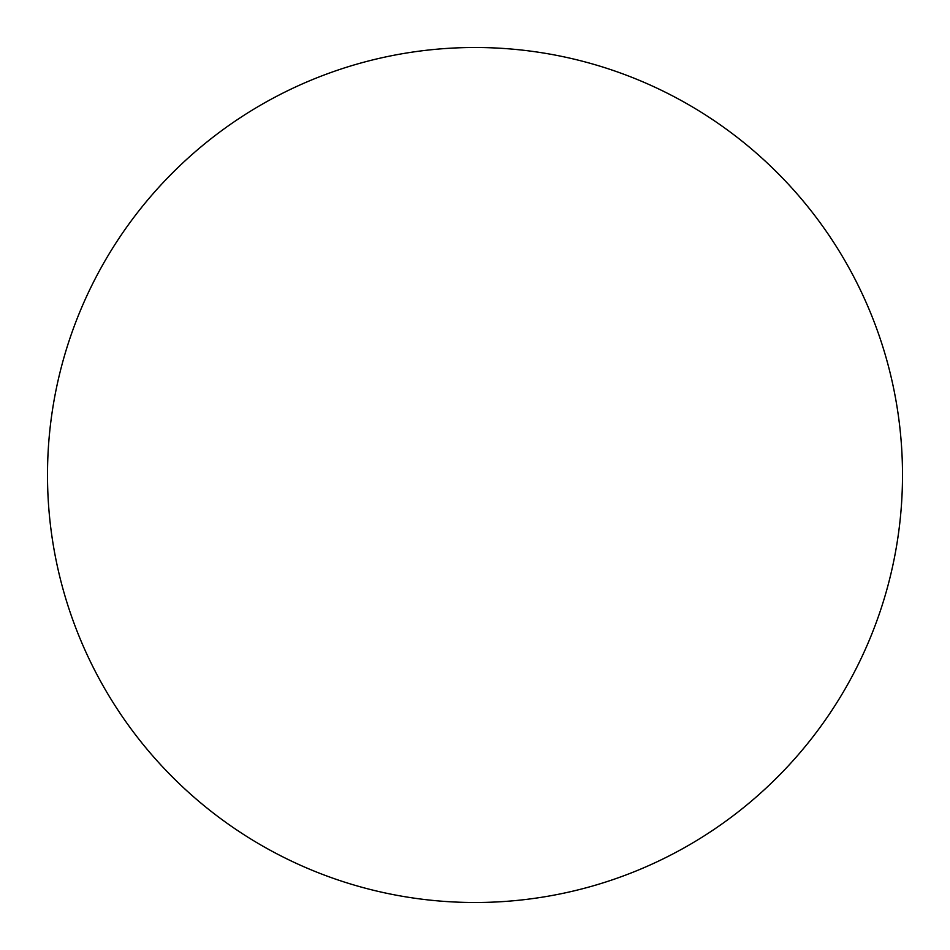<?xml version="1.0" encoding="UTF-8"?>
<svg xmlns="http://www.w3.org/2000/svg" width="950" height="950" viewBox="0 0 950 950"><rect width="100%" height="100%" fill="white"/><g stroke="black" fill="none" stroke-linecap="round" stroke-linejoin="round"><path stroke-width="1.43" d="M475 47.5A427.5 427.5 0 0 1 902.5 475A427.5 427.5 0 0 1 475 902.5A427.5 427.5 0 0 1 47.5 475A427.5 427.5 0 0 1 475 47.5M47.5 475A427.5 427.5 0 0 0 475 902.5A427.5 427.5 0 0 0 902.5 475A427.5 427.5 0 0 0 475 47.5A427.5 427.5 0 0 0 47.5 475"/></g></svg>
